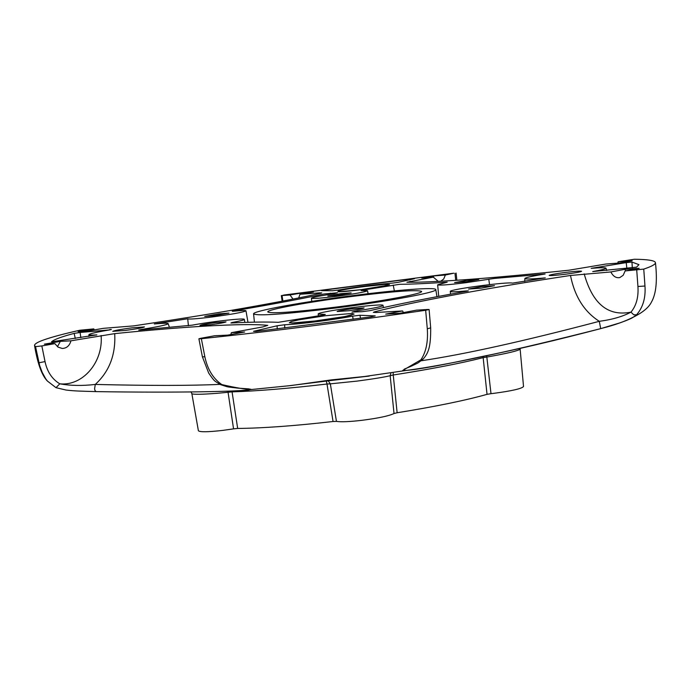 <?xml version="1.0" encoding="UTF-8"?>
<svg xmlns="http://www.w3.org/2000/svg" width="691" height="691" viewBox="0 0 691 691"><rect width="100%" height="100%" fill="white"/><g stroke="black" fill="none" stroke-linecap="round" stroke-linejoin="round"><path stroke-width="1.04" d="M626.858 268.462L626.219 262.623L591.185 268.35C600.496 267.607 605.437 267.538 606.007 268.16C606.059 268.825 601.628 269.965 592.714 271.572L636.549 267.149L638.959 264.653L631.945 262.053L632.325 267.883M277.246 328.942L277.074 325.789L253.502 331.335L255.964 331.438L371.3 316.815L375.213 315.891L359.985 315.26L360.503 318.292M277.074 325.789L284.649 324.761C298.797 324.278 333.908 319.821 352.6 316.132L359.985 315.26M109.739 329.883L80.087 332.475L80.838 337.64M109.757 329.538L111.363 329.495L109.385 329.944C96.455 332.155 89.631 333.736 88.914 334.669C88.923 335.152 91.575 335.221 96.887 334.876L51.54 341.812C53.872 339.583 61.404 336.776 74.144 333.39L80.087 332.475M398.128 282.334L414.488 278.698L412.207 278.749L324.563 290.004L321.488 290.643L332.613 290.747L338.409 290.047C357.627 286.765 375.541 284.467 392.151 283.146L398.128 282.334M626.219 262.623L631.945 262.053M210.962 324.684C219.971 323.466 224.998 322.524 226.052 321.868L215.056 322.637C206.091 323.837 201.072 324.779 199.984 325.444L210.962 324.684M466.244 281.729L478.759 279.458L467.09 280.33L454.583 282.602L466.244 281.729M433.801 275.916L445.375 275.027L453.823 273.204L284.122 295.005L282.049 295.558L289.987 294.988L303.392 292.664L313.412 291.939L299.972 294.271L319.372 292.88L321.773 292.898L320.451 293.33C302.468 297.398 277.013 302.338 244.078 308.134C211.947 313.757 172.085 320.149 133.683 325.884L103.287 328.346L87.541 331.075L78.118 331.611L93.812 328.899L79.862 330.238C63.555 333.908 51.428 337.165 43.498 340.007C37.4 342.209 34.42 344.049 34.55 345.517L35.535 346.64L41.84 345.932L54.874 343.643L44.354 344.161L60.359 341.363L70.948 340.818L114.706 333.632C183.746 326.584 244.64 322.939 267.771 325.357L262.943 326.895L231.364 332.682L244.666 332.008L227.754 335.118L214.504 335.774L200.813 338.288L198.896 338.789L201.357 338.711C272.651 331.265 347.418 321.781 425.673 310.259L429.102 309.516L427.91 309.473L416.552 310.138L399.579 313.325L385.673 314.12L402.603 310.95L376.586 312.462L373.339 312.341L374.824 311.753C396.314 306.32 424.265 300.421 458.686 294.046C492.156 287.862 531.958 281.297 570.481 275.467L610.861 271.952L624.871 269.335L639.149 268.298L625.13 270.932L643.753 269.101C651.786 266.406 655.681 264.264 655.448 262.666L654.982 261.88C652.943 260.257 646.076 259.375 634.373 259.246L618.108 261.785L632.196 260.706L619.922 262.969L605.843 264.04L569.082 270.198C532.243 274.085 494.877 277.532 467.436 279.527C439.269 281.539 419.1 282.446 406.913 282.239L433.335 277.143L421.769 278.024L433.801 275.916L433.43 277.341M481.143 288.164L494.514 285.685L481.869 286.575L468.515 289.054L481.143 288.164M214.97 315.666L228.98 313.101L218.727 313.861L204.735 316.418L214.97 315.666M565.558 274.215C575.361 272.91 580.708 271.926 581.597 271.269C580.509 270.855 575.033 271.252 565.16 272.461C555.4 273.757 550.062 274.742 549.146 275.407C550.183 275.821 555.65 275.424 565.558 274.215M125.486 330.419C136.749 328.899 143.072 327.733 144.471 326.929L131.722 327.862C120.536 329.374 114.214 330.531 112.763 331.343L125.486 330.419M362.093 311.684L352.004 312.056L357.394 310.76C373.572 308.324 382.123 306.545 383.056 305.422C383.937 302.805 316.651 311.771 318.188 314.068L325.297 314.422L323.025 315.131L278.3 322.317C266.415 321.799 250.617 322.032 230.924 323.008L231.874 322.55C240.045 321.047 244.191 319.993 244.32 319.38C245.029 317.782 210.824 321.591 192.314 325.15L140.385 329.987L138.727 330.039L141.422 329.452C158.723 326.653 167.645 324.718 168.189 323.638C167.663 323.06 163.041 323.172 154.318 323.958L187.702 318.767C188.893 319.432 197.082 318.827 212.284 316.953C232.478 314.224 243.707 312.177 245.979 310.795C245.599 310.319 241.565 310.449 233.86 311.192L232.271 311.244L234.042 310.829C271.433 304.472 301.388 298.866 323.915 294.012L337.484 292.759L333.943 293.77C319.968 295.826 312.462 297.311 311.434 298.201C312.764 298.84 321.203 298.201 336.759 296.284C355.381 293.779 365.651 291.922 367.569 290.712L361.082 290.591L362.905 290.056L399.648 284.303C411.067 284.234 426.917 283.526 447.198 282.161L437.645 284.822C439.226 285.53 448.563 284.83 465.63 282.74L494.108 278.464L545.113 273.99C532.32 276.063 525.575 277.566 524.875 278.499C525.238 279.311 532.044 279.104 545.294 277.886L512.463 283.137C508.481 281.505 448.727 289.477 450.299 291.429C450.739 292.051 456.051 291.887 466.235 290.928L468.377 290.868L466.814 291.257C428.679 297.985 396.366 304.455 369.892 310.674L362.093 311.684M338.365 295.204L351.175 292.889L340.62 293.692L327.819 296.007L338.365 295.204M349.378 310.7C358.266 309.508 363.172 308.583 364.114 307.927L351.831 308.756C342.995 309.939 338.089 310.864 337.122 311.529L349.378 310.7M364.598 376.491L331.179 379.92L291.257 385.526L331.179 379.92L364.598 376.491L406.766 370.367L402.715 370.48L420.888 359.83C426.071 352.134 428.204 341.786 427.288 328.786L425.673 310.259M643.753 269.101L644.971 286.031C645.783 297.873 642.958 307.478 636.506 314.854L633.492 317.048C625.027 321.419 614.411 325.185 601.654 328.355M421.208 360.762C463.929 354.466 523.294 341.319 599.304 321.315L600.686 328.631C512.428 351.045 447.785 364.952 406.774 370.367M201.357 338.711L204.856 356.798C207.525 369.426 213.199 378.694 221.871 384.593C236.771 387.997 246.462 389.569 250.945 389.301L250.323 389.629C246.661 390.648 238.732 391.175 226.536 391.227M41.84 345.932L45.036 361.592C47.169 371.732 52.093 379.143 59.789 383.816L56.006 387.677L47.411 381.069L45.675 378.737L42.229 372.414L39.672 365.617L35.535 346.64M489.522 284.623L488.787 279.181M366.109 289.503L366.178 290.453M394.354 290.876L393.231 285.107M330.324 293.174L330.358 294.297M357.394 310.76L357.523 311.814M570.481 275.467C574.67 296.474 584.275 311.753 599.304 321.315C612.261 319.588 622.816 316.53 630.961 312.142C636.316 305.672 638.639 297.113 637.931 286.48L636.731 270.095M101.102 335.524C103.434 361.859 82.929 386.304 59.789 383.816C70.473 385.742 82.298 385.949 95.272 384.438C149.394 385.742 190.958 385.716 219.988 384.369M70.948 340.818C69.601 345.699 66.716 348.247 62.276 348.471L58.07 347.124L54.874 343.643M60.359 341.363L57.448 346.683M231.364 332.682L230.837 334.556M303.824 293.597L303.392 292.664M94.252 329.909L93.812 328.899M282.049 295.558L282.878 301.06M289.987 294.988L293.027 299.082M298.693 297.951L299.972 294.271M455.715 280.347L454.963 273.342M433.335 277.143L438.241 281.384M440.651 281.263L443.682 279.043L445.375 275.027M618.108 261.785L617.806 263.124M625.675 270.829L624.871 269.335M610.861 271.952C613.107 276.348 616.087 278.223 619.792 277.583L623.187 275.294L625.13 270.932M403.432 312.6L402.603 310.95M75.293 338.486L74.144 333.39M466.261 291.36L466.235 290.928M187.71 318.793L188.427 325.729L187.702 318.767M423.168 359.026L420.888 359.83M405.548 368.579L402.715 370.48M406.757 370.367C419.394 369.296 443.864 364.805 480.185 356.91C515.607 349.845 555.797 340.413 600.764 328.614L620.077 322.835C627.419 320.209 631.92 318.266 633.561 317.014M584.189 273.869C592.567 303.91 608.158 316.668 630.961 312.142L633.673 314.742L636.506 314.854M47.359 381.009L56.006 387.677L66.086 390.052C75.345 391.132 79.033 391.063 96.084 391.616L96.299 391.616M114.706 333.632C115.846 354.569 109.377 371.499 95.272 384.438L94.589 388.86L95.021 390.57L96.084 391.616C177.267 392.894 240.744 391.538 250.315 389.629L291.257 385.526M248.803 388.929L250.945 389.301M220.412 384.576L221.871 384.593M237.669 428.446C262.632 428.204 294.426 425.889 333.053 421.51L326.998 384.023C288.596 388.489 256.957 391.097 232.064 391.857L237.669 428.446L233.558 428.861L228.056 392.281L217.553 393.274C201.781 394.466 193.212 394.613 191.865 393.697L190.941 391.754M191.865 393.697L198.395 430.743C199.777 432.195 207.956 432.074 222.934 430.372L233.558 428.861M493.996 393.317C512.022 390.907 521.869 388.627 523.528 386.502L520.133 349.145C518.336 350.743 508.049 353.239 489.263 356.634L486.827 357.048L490.999 393.671L493.996 393.317M490.999 393.671L487.034 394.354L483.018 356.314M486.533 355.563L486.827 357.048L482.957 357.696C460.733 363.345 430.821 369.115 393.239 374.997L397.135 412.752C434.915 406.671 464.888 400.547 487.034 394.354M397.135 412.752L394.025 413.512L390.165 375.697C384.766 377.079 373.693 378.893 356.927 381.121L330.341 383.842L336.448 421.389C341 422.123 349.611 421.752 362.291 420.275C378.59 418.141 389.171 415.887 394.025 413.512M336.448 421.389L333.053 421.51M351.607 296.491C308.825 301.907 266.657 309.577 267.754 311.952C271.218 313.852 294.357 312.194 337.173 306.959C381.786 301.328 423.289 293.597 421.605 291.421C417.165 289.572 393.827 291.265 351.607 296.491M335.731 308.005C388.869 301.302 437.999 292.12 435.788 289.581C435.84 286.955 397.092 289.892 352.833 295.601C302.468 301.976 252.526 311.045 253.58 313.887C257.467 316.176 284.847 314.215 335.731 308.005M284.649 324.761L284.804 328.035M353.161 319.285L352.6 316.132M362.93 290.54L362.905 290.056M231.891 391.115L232.064 391.857L228.056 392.281L227.987 391.201M328.225 380.827L330.341 383.842L326.998 384.023L326.316 381.069M393.153 372.423L393.239 374.997L390.165 375.697L390.976 372.743M325.029 315.77L352.134 313.446L354.077 314.085L345.094 316.513L310.985 321.583L294.012 322.999L289.304 322.766L291.041 321.643L298.754 319.855L325.029 315.77M365.47 286.437L385.025 284.416L389.534 284.666L378.037 287.197L360.996 289.676C326.705 294.124 332.483 290.591 365.47 286.437M328.864 380.205L328.873 380.75L287.231 385.958M374.971 312.522L374.824 311.753M410.221 282.265L410.013 281.246M319.372 292.88L319.423 293.563M429.102 309.516L430.692 327.871L427.288 328.786M637.931 286.48L644.971 286.031M45.036 361.592L38.843 362.801M248.915 388.895L238.041 388.152C225.603 386.563 229.654 387.582 220.584 384.654C214.21 380.594 215.005 382.278 208.682 373.062L202.394 356.806L204.856 356.798M354.284 312.004L354.207 311.347M34.55 345.517C37.556 363.561 41.831 375.394 47.377 381.026M655.448 262.666C657.452 280.719 656.139 293.813 651.535 301.941C648.918 307.357 642.915 312.392 633.509 317.039M387.798 285.279L361.03 289.667M351.702 315.001C350.32 315.597 331.801 319.173 318.257 320.702M245.979 310.795L247.974 322.317M367.569 290.712L368.07 293.718M311.434 298.201L311.753 301.388M318.188 314.068L318.37 315.934M383.056 305.422L383.41 307.573M437.645 284.822L438.725 296.37M450.299 291.429L450.558 294.176M244.32 319.38L244.847 322.421M456.103 273.066L456.863 280.27M430.692 327.871C430.839 347.487 428.273 353.274 422.978 359.216C416.094 364.485 419.161 362.283 411.646 366.031L404.278 369.132M281.315 295.549L282.161 301.19M198.896 338.789L202.394 356.806M253.58 313.887L254.426 322.153M435.788 289.581L436.962 296.698M524.875 278.525L524.719 281.531M606.016 268.186L606.724 270.501M168.198 323.656L169.399 327.335M88.914 334.694L88.854 336.422M369.305 376.059L328.873 380.75M520.133 349.145L520.15 348.264M318.214 320.71L291.844 323.034M361.004 289.676L338.858 291.792"/></g></svg>
